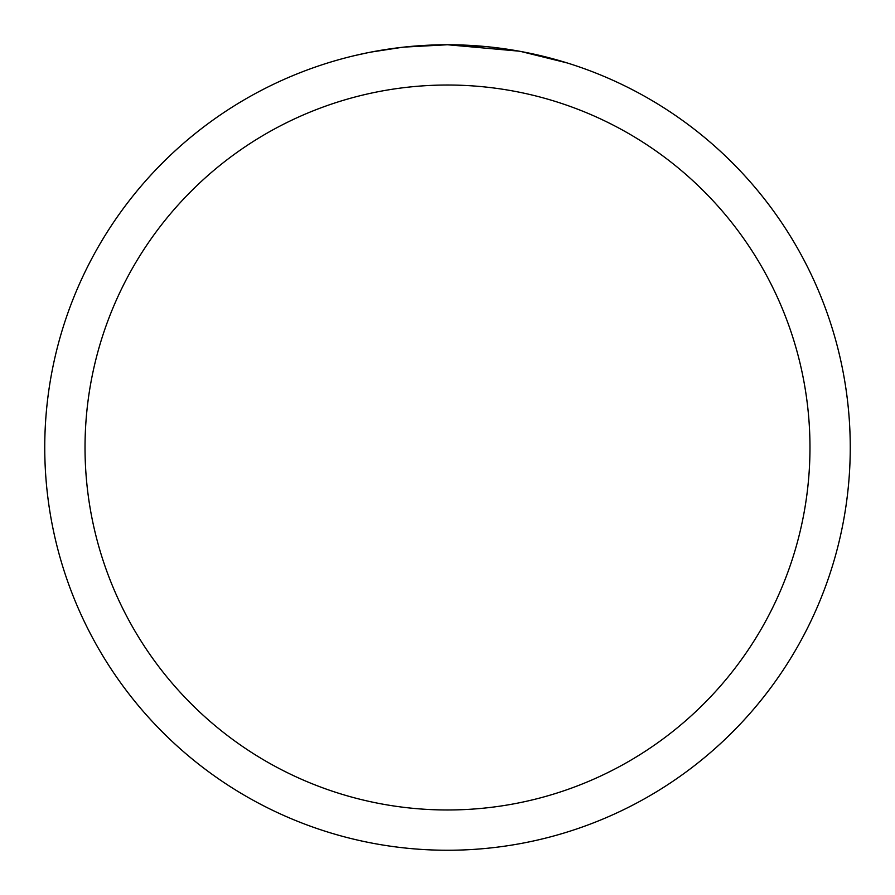 <?xml version="1.0" encoding="UTF-8"?>
<svg xmlns="http://www.w3.org/2000/svg" width="895" height="895" viewBox="0 0 895 895"><rect width="100%" height="100%" fill="white"/><g stroke="black" fill="none" stroke-linecap="round" stroke-linejoin="round"><path stroke-width="1.34" d="M519.044 51.16L447.5 44.75L484.743 46.473M490.438 47.043L498.795 48.028M447.5 44.75A402.75 402.75 0 0 1 850.25 447.5A402.75 402.75 0 0 1 447.5 850.25A402.75 402.75 0 0 1 44.75 447.5A402.75 402.75 0 0 1 447.5 44.75L403.969 47.111L447.5 44.75M520.946 51.507L567.184 62.941M447.5 85.025A362.475 362.475 0 0 1 809.975 447.5A362.475 362.475 0 0 1 447.5 809.975A362.475 362.475 0 0 1 85.025 447.5A362.475 362.475 0 0 1 447.5 85.025M402.079 47.323L370.91 52.1M354.856 55.546L367.912 52.693"/></g></svg>
